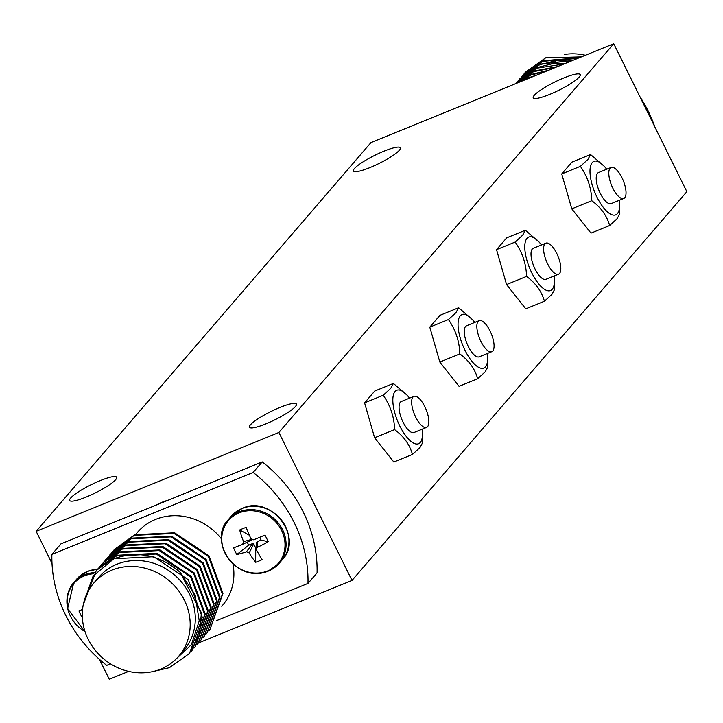 <?xml version="1.0" encoding="UTF-8"?>
<svg xmlns="http://www.w3.org/2000/svg" width="723" height="723" viewBox="0 0 723 723"><rect width="100%" height="100%" fill="white"/><g stroke="black" fill="none" stroke-linecap="round" stroke-linejoin="round"><path stroke-width="1.08" d="M564.265 54.478A56.051 50.999 40.7 0 1 585.377 55.264M579.024 57.849L543.072 60.714L522.557 75.599M572.354 60.569L540.117 64.139L519.602 79.024M565.232 63.47L553.267 63.525L537.162 67.564L516.656 82.458M523.958 74.008L525.404 72.237L545.684 57.813L581.364 56.9M518.147 80.759L539.548 64.799L555.644 60.75L571.025 61.112M521.102 77.334L542.503 61.374L577.767 58.364M524.058 73.9L545.684 57.813M515.842 83.579L533.646 71.649L555.86 67.284M515.616 83.669L536.602 68.224L563.795 64.049M557.46 66.633L534.216 70.99L515.725 83.633M548.54 70.267L531.26 74.415L516.927 83.136M517.379 82.955L530.7 75.075L546.588 71.062M523.606 80.416L532.652 76.737M536.466 75.183L528.314 77.84L521.265 81.374M654.776 126.787A133.059 121.057 -139.3 0 0 639.81 96.502M221.744 606.263L222.413 605.494A56.051 50.999 -139.3 0 0 232.96 563.949M221.455 538.897A56.051 50.999 -139.3 0 0 155.49 519.439A56.051 50.999 -139.3 0 0 137.469 532.336L135.761 534.315M160.687 669.118A56.051 50.999 -139.3 0 0 178.708 656.231A56.051 50.999 -139.3 0 0 177.912 589.832A56.051 50.999 -139.3 0 0 111.785 570.176A56.051 50.999 -139.3 0 0 93.773 583.063A56.051 50.999 -139.3 0 0 94.568 649.462A56.051 50.999 -139.3 0 0 160.687 669.118M178.708 656.231L183.814 650.293A56.051 50.999 -139.3 0 0 183.018 583.895A56.051 50.999 -139.3 0 0 116.9 564.247A56.051 50.999 -139.3 0 0 98.879 577.135L93.773 583.063M173.936 661.012L191.441 644.582L199.232 620.903L195.102 594.875L180.054 572.255L201.392 612.752L199.53 634.731L189.299 653.565L169.462 667.663L153.628 671.396M83.244 604.808L96.313 570.483L116.557 555.906L156.349 554.026L190.727 577.035L204.699 614.64L192.255 650.14L191.017 651.513M98.111 568.45L119.503 552.48L159.295 550.592L193.683 573.601L207.655 611.215L195.201 646.705L193.972 648.088M101.048 565.034L108.513 557.451L122.458 549.055L162.25 547.166L196.629 570.176L210.61 607.79L198.156 643.28L196.927 644.663M180.054 572.255C159.675 554.839 137.632 550.348 113.918 558.762L93.168 575.969L83.967 601.717M195.472 646.398L208.224 610.555L194.252 572.95L159.864 549.941L120.072 551.821L106.127 560.217L99.259 567.058M192.517 649.823L205.269 613.99L191.297 576.376L156.918 553.366L117.126 555.255L96.611 570.14M189.553 653.267L202.313 617.343L188.242 579.683L153.719 556.728L113.918 558.762M201.374 639.539L214.125 603.705L200.154 566.091L165.766 543.081L125.974 544.97L105.468 559.864M278.888 432.481L613.728 43.723L370.989 142.567L36.15 531.324L278.888 432.481L352.011 580.433L198.418 642.982L211.17 607.13L197.198 569.525L162.82 546.507L123.027 548.395L102.214 563.633M104.013 561.599L125.404 545.63L165.206 543.741L199.584 566.751L213.556 604.365L201.102 639.855L199.873 641.238M106.959 558.174L128.36 542.205L168.152 540.316L202.53 563.325L216.511 600.94L204.058 636.43L202.829 637.803M204.329 636.113L217.072 600.28L203.1 562.666L168.721 539.656L128.929 541.545L108.387 556.466M209.959 629.579L222.955 593.429L208.992 555.824L174.614 532.806L134.83 534.695L114.315 549.579M112.86 551.315L134.261 535.354L174.053 533.466L208.441 556.475L222.413 594.089L209.95 629.57L208.775 630.899M207.275 632.688L220.027 596.855L206.055 559.24L171.667 536.231L131.875 538.12L111.36 553.014M109.887 554.776L131.315 538.78L171.107 536.891L205.486 559.9L219.458 597.514L207.004 633.005L205.775 634.378M307.989 583.416L317.072 572.878A133.059 121.057 -139.3 0 0 262.232 461.907L253.149 472.453A133.059 121.057 40.7 0 1 307.989 583.416L216.231 620.777M262.232 461.907L60.967 543.859L51.884 554.405L253.149 472.453M110.492 663.841L106.724 665.368A133.059 121.057 40.7 0 1 51.884 554.405M156.24 505.07A62.865 57.189 40.7 0 1 162.169 502.223A62.865 57.189 40.7 0 1 168.441 500.099M251.45 539.403L251.188 540.325L242.711 544.274L243.606 541.654L251.468 539.439M247.203 542.178L248.694 545.196L252.743 543.542L253.683 543.931L255.743 548.097L256.34 547.853M243.606 541.654A47.953 24.781 -110.1 0 1 239.702 529.959A45.106 22.052 -9 0 1 242.838 528.594A45.106 22.052 -9 0 1 246.136 527.347A47.953 10.845 66.1 0 0 250.917 538.68L253.665 539.81A47.953 1.329 -22.8 0 0 264.97 535.101A45.106 15.4 60 0 1 268.242 541.717A47.953 15.264 150 0 1 257.379 547.329L257.108 541.762L256.801 542.657L257.108 541.762L261.157 540.117L259.765 537.288M239.702 529.959L249.39 535.264M242.847 544.202L251.161 540.334M257.379 547.329L256.258 548.911L256.484 549.941A47.953 10.845 66.1 0 0 262.097 559.647A45.106 33.656 130.8 0 1 258.897 561.084A45.106 33.656 130.8 0 1 255.671 562.268A47.953 24.781 -110.1 0 1 249.173 552.923L246.426 551.785A47.953 15.264 150 0 1 236.837 554.505A45.106 40.316 -95.5 0 1 233.565 547.889A47.953 1.329 -22.8 0 0 242.711 544.274M236.837 554.505L248.694 545.196M246.426 551.785L252.743 543.542M249.173 552.923L253.683 543.931M255.671 562.268L255.743 548.097M268.242 541.717L261.157 540.117M239.06 512.905A32.86 29.896 -139.3 0 0 225.196 553.393A32.86 29.896 -139.3 0 0 267.727 570.917A32.86 29.896 -139.3 0 0 281.599 530.429A32.86 29.896 -139.3 0 0 239.06 512.905M82.359 617.442A47.953 15.264 150 0 1 82.196 617.478A45.106 40.316 -95.5 0 1 78.924 610.863A47.953 1.329 -22.8 0 0 82.549 609.444M93.719 573.746A32.86 29.896 -139.3 0 0 84.428 575.87A32.86 29.896 -139.3 0 0 67.131 602.295A32.86 29.896 -139.3 0 0 85.016 631.586M541.491 244.952A28.884 10.863 67.8 0 0 538.951 241.916L525.35 230.248L522.693 235.165L515.174 242.06C522.431 252.49 526.217 263.949 526.543 276.43C535.68 283.1 541.644 291.369 544.419 301.238L551.938 294.342L554.595 289.426L554.433 279.946A28.884 10.863 67.8 0 0 554.134 276.005M538.951 241.916A28.884 10.863 67.8 0 0 527.013 238.328A28.884 10.863 67.8 0 0 531.794 272.896A28.884 10.863 67.8 0 0 552.209 289.308A28.884 10.863 67.8 0 0 554.433 279.946M545.883 243.163L533.294 248.287A16.765 6.308 67.8 0 0 535.074 269.083A16.765 6.308 67.8 0 0 545.937 279.34L558.527 274.216A16.765 6.308 -112.2 0 1 547.663 263.958A16.765 6.308 -112.2 0 1 545.883 243.163A16.765 6.308 -112.2 0 1 556.746 253.421A16.765 6.308 -112.2 0 1 558.527 274.216M525.35 230.248L506.706 237.84L496.529 249.652L506.561 284.573L525.775 308.829L544.419 301.238M506.561 284.573L526.543 276.43M496.529 249.652L515.174 242.06M86.064 497.099A26.191 4.591 -26.3 0 0 116.638 477.252A26.191 4.591 -26.3 0 0 100.253 480.623A26.191 4.591 -26.3 0 0 69.67 500.461A26.191 4.591 -26.3 0 0 86.064 497.099M265.865 423.877A26.191 4.591 -26.3 0 0 296.439 404.04A26.191 4.591 -26.3 0 0 280.054 407.401A26.191 4.591 -26.3 0 0 249.48 427.248A26.191 4.591 -26.3 0 0 265.865 423.877M549.625 94.424A26.191 4.591 -26.3 0 0 580.198 74.577A26.191 4.591 -26.3 0 0 563.813 77.948A26.191 4.591 -26.3 0 0 533.24 97.795A26.191 4.591 -26.3 0 0 549.625 94.424M369.824 167.637A26.191 4.591 -26.3 0 0 400.397 147.799A26.191 4.591 -26.3 0 0 384.012 151.17A26.191 4.591 -26.3 0 0 353.43 171.008A26.191 4.591 -26.3 0 0 369.824 167.637M606.696 169.245A28.884 10.863 67.8 0 0 604.157 166.209L590.555 154.532L571.911 162.124L561.735 173.945L571.776 208.857L590.989 233.122L609.634 225.531L617.144 218.635L619.801 213.719L619.647 204.238A28.884 10.863 67.8 0 0 619.34 200.298M474.749 322.44A28.884 10.863 67.8 0 0 472.209 319.403L458.608 307.736L439.964 315.327L429.787 327.139L439.828 362.06L459.042 386.317L477.686 378.725L485.196 371.83L487.853 366.913L487.691 357.433A28.884 10.863 67.8 0 0 487.392 353.493M409.543 398.147A28.884 10.863 67.8 0 0 407.004 395.12L393.402 383.443L374.758 391.035L364.582 402.847L374.613 437.767L393.827 462.024L412.471 454.433L419.991 447.537L422.648 442.621L422.485 433.149A28.884 10.863 67.8 0 0 422.187 429.2M613.728 43.723L686.85 191.676L352.011 580.433M36.15 531.324L52.011 563.425M99.394 659.286L109.272 679.277L128.631 671.396M393.402 383.443L390.736 388.359L383.226 395.255C390.474 405.684 394.27 417.144 394.595 429.625C403.732 436.294 409.697 444.564 412.471 454.433M407.004 395.12A28.884 10.863 67.8 0 0 395.065 391.523A28.884 10.863 67.8 0 0 399.846 426.091A28.884 10.863 67.8 0 0 420.262 442.503A28.884 10.863 67.8 0 0 422.485 433.149M413.936 396.367L401.346 401.491A16.765 6.308 67.8 0 0 403.127 422.286A16.765 6.308 67.8 0 0 413.99 432.535L426.579 427.41A16.765 6.308 -112.2 0 1 415.716 417.162A16.765 6.308 -112.2 0 1 413.936 396.367A16.765 6.308 -112.2 0 1 424.79 406.615A16.765 6.308 -112.2 0 1 426.579 427.41M374.613 437.767L394.595 429.625M364.582 402.847L383.226 395.255M458.608 307.736L455.951 312.652L448.432 319.548C455.689 329.977 459.476 341.437 459.81 353.918C468.947 360.587 474.903 368.857 477.686 378.725M472.209 319.403A28.884 10.863 67.8 0 0 460.28 315.815A28.884 10.863 67.8 0 0 465.052 350.384A28.884 10.863 67.8 0 0 485.476 366.796A28.884 10.863 67.8 0 0 487.691 357.433M479.141 320.651L466.552 325.775A16.765 6.308 67.8 0 0 468.332 346.579A16.765 6.308 67.8 0 0 479.195 356.828L491.785 351.703A16.765 6.308 -112.2 0 1 480.922 341.446A16.765 6.308 -112.2 0 1 479.141 320.651A16.765 6.308 -112.2 0 1 490.004 330.908A16.765 6.308 -112.2 0 1 491.785 351.703M439.828 362.06L459.81 353.918M429.787 327.139L448.432 319.548M590.555 154.532L587.898 159.458L580.379 166.344C587.636 176.783 591.423 188.242 591.757 200.723C600.894 207.393 606.85 215.662 609.634 225.531M604.157 166.209A28.884 10.863 67.8 0 0 592.227 162.621A28.884 10.863 67.8 0 0 596.999 197.189A28.884 10.863 67.8 0 0 617.424 213.592A28.884 10.863 67.8 0 0 619.647 204.238M611.089 167.456L598.499 172.58A16.765 6.308 67.8 0 0 600.28 193.375A16.765 6.308 67.8 0 0 611.143 203.633L623.732 198.509A16.765 6.308 -112.2 0 1 612.869 188.251A16.765 6.308 -112.2 0 1 611.089 167.456A16.765 6.308 -112.2 0 1 621.952 177.713A16.765 6.308 -112.2 0 1 623.732 198.509M571.776 208.857L591.757 200.723M561.735 173.945L580.379 166.344M555.625 63.326L555.644 60.75M108.513 557.451L108.83 558.111M242.702 570.158A33.529 30.502 -139.3 0 0 268.432 571.016A33.529 30.502 -139.3 0 0 279.214 563.307A33.529 30.502 -139.3 0 0 278.735 523.597A33.529 30.502 -139.3 0 0 239.186 511.839A33.529 30.502 -139.3 0 0 228.405 519.548A33.529 30.502 -139.3 0 0 227.04 556.674M242.06 508.495A33.529 30.502 -139.3 0 0 231.288 516.204L228.405 519.548C207.393 540.542 236.069 584.41 268.314 571.107L279.214 563.307L282.087 559.964A33.529 30.502 -139.3 0 0 281.618 520.253A33.529 30.502 -139.3 0 0 242.06 508.495M94.577 572.607A33.529 30.502 -139.3 0 0 84.555 574.803A33.529 30.502 -139.3 0 0 73.773 582.512A33.529 30.502 -139.3 0 0 72.408 619.638M97.361 569.272A33.529 30.502 -139.3 0 0 87.429 571.459A33.529 30.502 -139.3 0 0 76.647 579.177L73.773 582.512L67.61 608.639L85.097 631.821M522.259 75.942L522.819 75.291M519.304 79.367L519.873 78.717M516.358 82.802L516.918 82.142M96.873 569.823L96.313 570.483M105.73 559.548L105.16 560.208M108.685 556.123L108.116 556.782M114.586 549.272L114.017 549.923M111.631 552.697L111.062 553.357M192.815 649.48L192.255 650.14M189.869 652.905L189.299 653.565M195.77 646.055L195.201 646.705M198.726 642.62L198.156 643.28M201.672 639.195L201.102 639.855M204.627 635.77L204.058 636.43M207.573 632.345L207.004 633.005M256.728 542.295L256.267 548.911M231.288 516.204L242.187 508.405C271.125 494.324 304.338 537.785 282.087 559.964M76.647 579.177L87.555 571.369L97.451 569.173"/></g></svg>
